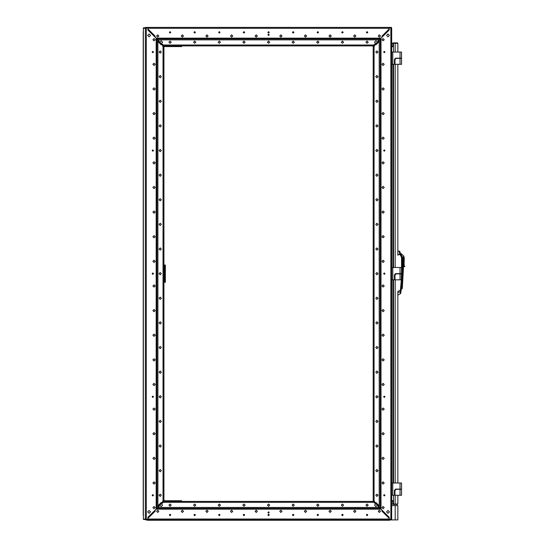 <?xml version="1.0" encoding="UTF-8"?>
<svg xmlns="http://www.w3.org/2000/svg" width="548" height="548" viewBox="0 0 548 548"><rect width="100%" height="100%" fill="white"/><g stroke="black" fill="none" stroke-linecap="round" stroke-linejoin="round"><path stroke-width="0.82" d="M399.821 251.409L400.588 254.108L399.889 254.272L399.177 251.135L399.821 251.409M397.862 292.42L397.862 482.973L397.862 292.42L400.341 291.796L400.198 293.803L397.862 295.153L397.862 291.42L400.437 290.2L400.369 291.789L400.917 291.652L400.732 293.365M401.554 276.658L401.52 257.313L399.793 254.183L397.862 255.032L397.862 251.148M401.965 256.498L400.917 292.043M143.836 27.77L143.836 28.14L145.439 28.14L145.439 27.77L143.768 27.77L143.275 28.14L143.679 28.195M143.412 519.374L143.836 519.538L143.412 519.168M143.275 519.168L145.199 519.148M145.199 28.16L143.22 28.407L143.412 27.934M163.907 50.896L163.907 48.286L163.907 50.896M163.907 494.152L163.907 491.542L163.907 494.152M165.38 265.773L164.647 265.773L164.647 265.033L165.38 265.033L165.38 282.275L164.647 282.275L164.647 281.535L165.38 281.535M163.907 282.275L164.647 282.275M163.907 265.033L164.647 265.033M163.907 499.029L163.907 500.701L181.635 500.701L181.635 501.441L162.551 501.441M162.551 45.868L181.635 45.868L181.635 46.607L163.907 46.607L163.907 48.286M163.907 497.7L163.907 496.42L163.907 497.7M163.907 54.437L163.907 55.766L163.907 54.437M374.825 520.278L371.619 520.278M165.503 520.278L162.304 520.278M387.135 520.278L383.936 520.278M153.193 520.278L149.994 520.278M147.282 519.908L147.282 520.278L389.847 520.278L389.847 519.908L389.847 520.278M391.443 519.292L391.443 519.908L148.022 519.908L148.022 517.401L148.494 517.874L148.022 517.387L154.639 510.585M397.862 43.306L397.862 52.026L397.862 43.306L392.539 43.244L391.69 43.648L392.539 43.244L391.69 43.648L391.69 40.141L391.69 42.977M392.539 504.064L391.69 503.66L392.738 504.078L397.862 504.002M392.937 504.002L392.937 501.036M391.69 43.648L392.937 43.244L392.937 46.731L391.69 46.731M394.992 490.467L394.992 495.282L394.992 490.467L396.135 489.323L401.554 489.323L401.554 495.282L394.992 495.282M400.074 489.076L401.554 489.076L401.554 482.973L400.074 482.973L400.074 489.076L395.656 489.076L394.423 490.309L394.423 495.282L391.69 495.282L391.69 482.973L400.074 482.973M394.992 274.993L394.992 279.809L394.992 274.993L396.135 273.849L401.554 273.849L401.554 279.809L394.992 279.809M400.074 273.603L401.554 273.603L401.554 267.499L400.074 267.499L400.074 273.603L395.656 273.603L394.423 274.836L394.423 279.809L391.69 279.809L391.69 267.499L400.074 267.499M394.992 59.52L394.992 64.335L394.992 59.52L396.135 58.376L401.554 58.376L401.554 64.335L394.992 64.335M400.074 58.136L401.554 58.136L401.554 52.026L400.074 52.026L400.074 58.136L395.656 58.136L394.423 59.362L394.423 64.335L391.69 64.335L391.69 52.026L400.074 52.026M393.06 43.285L397.553 43.285L397.553 42.915L393.06 42.915L393.06 43.285L393.06 42.915M393.06 504.4L397.553 504.4L397.553 504.03L393.06 504.03L393.06 504.4L393.06 504.03M404.068 266.657L404.705 266.657M403.451 258.012L403.362 257.492M404.191 260.738L403.869 256.067M391.69 517.017L391.69 519.052M391.69 507.167L391.69 514.188M391.69 33.127L391.69 40.141M373.222 494.152L373.222 492.871M373.222 487.994L373.222 486.713M373.222 481.843L373.222 480.562M373.222 475.685L373.222 474.404M373.222 469.526L373.222 468.245M373.222 463.368L373.222 462.087M373.222 457.217L373.222 455.936M373.222 451.059L373.222 449.778M373.222 444.901L373.222 443.62M373.222 438.743L373.222 437.462M373.222 432.591L373.222 431.31M373.222 426.433L373.222 425.152M373.222 420.275L373.222 418.994M373.222 414.117L373.222 412.836M373.222 407.965L373.222 406.685M373.222 401.807L373.222 400.526M373.222 395.649L373.222 394.368M373.222 389.491L373.222 388.21M373.222 383.34L373.222 382.059M373.222 377.182L373.222 375.901M373.222 371.023L373.222 369.742M373.222 364.865L373.222 363.584M373.222 358.714L373.222 357.433M373.222 352.556L373.222 351.275M373.222 346.398L373.222 345.117M373.222 340.24L373.222 338.965M373.222 334.088L373.222 332.807M373.222 327.93L373.222 326.649M373.222 321.772L373.222 320.491M373.222 315.614L373.222 314.34M373.222 309.462L373.222 308.182M373.222 303.304L373.222 302.023M373.222 297.146L373.222 295.865M373.222 290.995L373.222 289.714M373.222 284.837L373.222 283.556M373.222 278.679L373.222 277.398M373.222 272.52L373.222 271.239M373.222 266.369L373.222 265.088M373.222 260.211L373.222 258.93M373.222 254.053L373.222 252.772M373.222 247.895L373.222 246.614M373.222 241.743L373.222 240.462M373.222 235.585L373.222 234.304M373.222 229.427L373.222 228.146M373.222 223.269L373.222 221.988M373.222 217.118L373.222 215.837M373.222 210.959L373.222 209.679M373.222 204.801L373.222 203.52M373.222 198.643L373.222 197.362M373.222 192.492L373.222 191.211M373.222 186.334L373.222 185.053M373.222 180.176L373.222 178.895M373.222 174.017L373.222 172.736M373.222 167.866L373.222 166.585M373.222 161.708L373.222 160.427M373.222 155.55L373.222 154.269M373.222 149.392L373.222 148.118M373.222 143.24L373.222 141.959M373.222 137.082L373.222 135.801M373.222 130.924L373.222 129.643M373.222 124.766L373.222 123.492M373.222 118.615L373.222 117.334M373.222 112.456L373.222 111.176M373.222 106.298L373.222 105.017M373.222 100.147L373.222 98.866M373.222 93.989L373.222 92.708M373.222 87.831L373.222 86.55M373.222 81.673L373.222 80.392M373.222 75.521L373.222 74.24M373.222 69.363L373.222 68.082M373.222 63.205L373.222 61.924M373.222 57.047L373.222 55.766M373.222 50.896L373.222 49.615M373.222 497.7L373.222 496.42M391.69 491.542L391.69 492.871L391.69 491.542M391.69 486.665L391.69 485.432M391.69 60.595L391.69 61.924L391.69 60.595M391.69 55.718L391.69 54.485M391.69 276.069L391.69 277.398L391.69 276.069M391.69 271.192L391.69 269.959M163.907 59.314L163.907 60.595M163.907 65.472L163.907 66.753M163.907 71.63L163.907 72.905M163.907 77.782L163.907 79.063M163.907 83.94L163.907 85.221M163.907 90.098L163.907 91.379M163.907 96.256L163.907 97.53M163.907 102.408L163.907 103.688M163.907 108.566L163.907 109.847M163.907 114.724L163.907 116.005M163.907 120.875L163.907 122.156M163.907 127.033L163.907 128.314M163.907 133.191L163.907 134.472M163.907 139.35L163.907 140.631M163.907 145.501L163.907 146.782M163.907 151.659L163.907 152.94M163.907 157.817L163.907 159.098M163.907 163.975L163.907 165.256M163.907 170.127L163.907 171.408M163.907 176.285L163.907 177.566M163.907 182.443L163.907 183.724M163.907 188.601L163.907 189.882M163.907 194.752L163.907 196.033M163.907 200.911L163.907 202.191M163.907 207.069L163.907 208.35M163.907 213.227L163.907 214.508M163.907 219.378L163.907 220.659M163.907 225.536L163.907 226.817M163.907 231.694L163.907 232.975M163.907 237.853L163.907 239.134M163.907 244.004L163.907 245.285M163.907 250.162L163.907 251.443M163.907 256.32L163.907 257.601M163.907 262.478L163.907 263.752M163.907 268.63L163.907 266.369L163.907 268.63M163.907 274.788L163.907 272.52L163.907 274.788M163.907 280.946L163.907 278.679L163.907 280.946M163.907 287.104L163.907 288.378M163.907 293.255L163.907 294.536M163.907 299.414L163.907 300.694M163.907 305.572L163.907 306.853M163.907 311.723L163.907 313.004M163.907 317.881L163.907 319.162M163.907 324.039L163.907 325.32M163.907 330.197L163.907 331.478M163.907 336.349L163.907 337.63M163.907 342.507L163.907 343.788M163.907 348.665L163.907 349.946M163.907 354.823L163.907 356.104M163.907 360.974L163.907 362.255M163.907 367.133L163.907 368.414M163.907 373.291L163.907 374.572M163.907 379.449L163.907 380.73M163.907 385.6L163.907 386.881M163.907 391.758L163.907 393.039M163.907 397.917L163.907 399.197M163.907 404.075L163.907 405.356M163.907 410.226L163.907 411.507M163.907 416.384L163.907 417.665M163.907 422.542L163.907 423.823M163.907 428.7L163.907 429.981M163.907 434.852L163.907 436.133M163.907 441.01L163.907 442.291M163.907 447.168L163.907 448.449M163.907 453.326L163.907 454.6M163.907 459.477L163.907 460.758M163.907 465.636L163.907 466.917M163.907 471.794L163.907 473.075M163.907 477.952L163.907 479.226M163.907 484.103L163.907 485.384M163.907 490.261L163.907 491.542M163.907 271.239L163.907 269.911L163.907 271.239M163.907 277.398L163.907 276.069L163.907 277.398M163.907 283.556L163.907 284.837M388.799 27.4L385.963 27.4L389.107 27.4L389.107 29.907L388.635 29.434M378.949 27.4L385.963 27.4M151.159 27.4L158.18 27.4M367.729 27.4L374.517 27.4M343.103 27.4L366.4 27.4M318.477 27.4L341.774 27.4M293.851 27.4L317.148 27.4M269.226 27.4L292.522 27.4M244.607 27.4L267.897 27.4M219.981 27.4L243.271 27.4M195.355 27.4L218.645 27.4M170.729 27.4L194.019 27.4M370.811 45.868L374.455 45.868L374.455 44.148L375.928 44.148L377.901 42.175L377.901 41.127L382.49 36.73M364.653 45.868L365.934 45.868M358.495 45.868L359.776 45.868M352.337 45.868L353.618 45.868M346.185 45.868L346.994 45.868M340.027 45.868L341.308 45.868M333.869 45.868L335.15 45.868M327.718 45.868L328.992 45.868M321.56 45.868L322.841 45.868M315.401 45.868L316.682 45.868M309.243 45.868L310.524 45.868M303.092 45.868L304.366 45.868M296.934 45.868L298.215 45.868M290.776 45.868L292.057 45.868M284.618 45.868L285.898 45.868M278.466 45.868L279.747 45.868M272.308 45.868L273.589 45.868M266.15 45.868L267.431 45.868M259.992 45.868L261.273 45.868M253.84 45.868L255.121 45.868M247.682 45.868L248.963 45.868M241.524 45.868L242.805 45.868M235.366 45.868L236.647 45.868M229.215 45.868L230.496 45.868M223.057 45.868L224.338 45.868M216.898 45.868L218.179 45.868M210.74 45.868L212.021 45.868M204.589 45.868L205.87 45.868M198.431 45.868L199.712 45.868M192.273 45.868L193.554 45.868M186.114 45.868L186.93 45.868M181.244 45.868L181.635 45.868M184.786 501.441L181.244 501.441M190.944 501.441L190.129 501.441M197.102 501.441L195.821 501.441M203.26 501.441L201.979 501.441M209.411 501.441L208.13 501.441M215.57 501.441L214.289 501.441M221.728 501.441L220.447 501.441M227.886 501.441L226.605 501.441M234.037 501.441L232.756 501.441M240.195 501.441L238.914 501.441M246.353 501.441L245.072 501.441M252.505 501.441L251.231 501.441M258.663 501.441L257.382 501.441M264.821 501.441L263.54 501.441M270.979 501.441L269.698 501.441M277.13 501.441L275.856 501.441M283.289 501.441L282.008 501.441M289.447 501.441L288.166 501.441M295.605 501.441L294.324 501.441M301.756 501.441L300.475 501.441M307.914 501.441L306.633 501.441M314.073 501.441L312.792 501.441M320.231 501.441L318.95 501.441M326.382 501.441L325.101 501.441M332.54 501.441L331.259 501.441M338.698 501.441L337.417 501.441M344.856 501.441L343.575 501.441M351.008 501.441L350.199 501.441M357.166 501.441L355.885 501.441M363.324 501.441L362.043 501.441M369.482 501.441L368.201 501.441M181.635 501.441L183.505 501.441M177.353 501.441L175.086 501.441M171.195 501.441L168.928 501.441M382.49 510.585L381.915 511.154L382.388 510.668L377.901 506.181L377.901 505.133L375.928 503.167L374.455 503.167L374.455 501.441L370.811 501.441M145.686 519.292L145.686 519.908L389.107 519.908L389.107 517.401L388.628 517.867L389.107 517.387L382.394 510.674M155.166 511.113L154.735 510.674L155.221 511.147L148.46 517.819M374.455 501.441L162.674 501.441L162.674 503.167L161.194 503.167L159.228 505.133L159.228 506.181L154.742 510.668M145.439 519.292L147.898 519.292L147.898 517.326L158.55 506.674L158.55 505.133L161.194 502.489L162.551 502.489L162.551 501.317L163.907 501.317L163.907 45.991L162.551 45.991L162.551 44.82L161.194 44.82L158.55 42.175L158.55 40.634L147.898 29.982L148.022 28.017M168.928 45.868L171.195 45.868M175.086 45.868L177.353 45.868M154.639 36.73L155.214 36.154L154.742 36.641L159.228 41.127L159.228 42.175L161.194 44.148L162.674 44.148L162.674 45.868L374.455 45.868M145.686 28.017L145.686 27.4L148.022 27.4L148.022 29.907L148.501 29.448L148.022 29.921L154.735 36.634M388.628 29.448L389.107 29.921L382.394 36.634L381.908 36.161L382.394 36.634M391.443 28.017L391.443 27.4L148.33 27.4M147.898 28.017L145.439 28.017M373.222 499.029L373.222 501.317L374.579 501.317L374.579 502.489L375.928 502.489L378.579 505.133L378.579 506.674L389.231 517.326L389.231 519.292L391.69 519.292L391.69 28.017L389.231 28.017L389.231 29.982L378.579 40.634L378.579 42.175L375.928 44.82L374.579 44.82L374.579 45.991L373.222 45.991L373.222 48.286M395.149 505.626L395.149 519.908L391.704 519.908L391.704 505.626L397.862 505.626L397.862 514.414M397.862 514.421L397.862 514.894M395.149 519.908L397.862 519.908L397.862 514.962M392.937 503.783L392.937 500.577L391.69 500.577M402.417 261.204L402.554 266.328L403.191 266.328L402.698 266.328M403.307 266.629L402.431 286.029M401.595 289.166L402.595 267.89L401.595 289.166L401.718 285.967L402.348 286.022L403.225 267.89L402.759 267.89L402.759 266.424L403.225 266.602M404.191 260.684L404.191 257.629L403.451 257.82L403.451 257.307L403.403 258.046M403.307 257.827L403.376 255.779L403.307 258.087L402.67 258.43M401.273 254.094L401.061 254.642M400.389 253.642L399.896 251.498L400.417 253.772L399.65 253.745L399.136 251.121L397.869 251.053M403.376 255.779L401.273 253.669L401.287 254.998L402.67 257.615L402.424 258.519M401.061 254.889L401.061 253.779L401.061 254.889M404.136 266.657L404.198 265.862L404.664 266.184M401.465 257.402L401.225 256.628L401.828 256.245L402.232 257.355L401.143 290.289L402.177 257.361L401.526 257.396L401.554 277.815M400.376 290.235L400.198 293.803L400.663 293.502M401.143 290.289L400.999 291.426M403.897 266.657L403.143 266.397M402.376 260.115L402.376 258.533L404.095 257.848L402.698 258.505L402.698 266.26L402.554 258.574L403.143 258.409M401.389 255.532L400.54 254.142L397.862 255.032M401.828 256.238L400.588 254.108M401.876 256.211L402.595 258.081M402.314 288.488L403.451 267.89M386.58 511.907L387.998 510.489L389.416 511.907L387.998 513.325L386.58 511.907M386.58 35.401L387.998 33.99L389.416 35.401L387.998 36.819L386.58 35.401M375.784 495.282L376.914 494.152L378.052 495.282L376.914 496.42L375.784 495.282M375.784 470.657L376.914 469.526L378.052 470.657L376.914 471.794L375.784 470.657M375.784 446.031L376.914 444.901L378.052 446.031L376.914 447.168L375.784 446.031M375.784 421.405L376.914 420.275L378.052 421.405L376.914 422.542L375.784 421.405M375.784 396.786L376.914 395.649L378.052 396.786L376.914 397.917L375.784 396.786M375.784 372.161L376.914 371.023L378.052 372.161L376.914 373.291L375.784 372.161M375.784 347.535L376.914 346.398L378.052 347.535L376.914 348.665L375.784 347.535M375.784 322.909L376.914 321.772L378.052 322.909L376.914 324.039L375.784 322.909M375.784 298.283L376.914 297.146L378.052 298.283L376.914 299.414L375.784 298.283M375.784 273.658L376.914 272.52L378.052 273.658L376.914 274.788L375.784 273.658M375.784 249.032L376.914 247.895L378.052 249.032L376.914 250.162L375.784 249.032M375.784 224.406L376.914 223.269L378.052 224.406L376.914 225.536L375.784 224.406M375.784 199.78L376.914 198.643L378.052 199.78L376.914 200.911L375.784 199.78M375.784 175.155L376.914 174.017L378.052 175.155L376.914 176.285L375.784 175.155M375.784 150.529L376.914 149.392L378.052 150.529L376.914 151.659L375.784 150.529M375.784 125.903L376.914 124.766L378.052 125.903L376.914 127.033L375.784 125.903M375.784 101.277L376.914 100.147L378.052 101.277L376.914 102.408L375.784 101.277M375.784 76.652L376.914 75.521L378.052 76.652L376.914 77.782L375.784 76.652M375.784 52.026L376.914 50.896L378.052 52.026L376.914 53.156L375.784 52.026M381.942 507.599L383.073 506.462L384.203 507.599L383.073 508.729L381.942 507.599M381.942 482.973L383.073 481.843L384.203 482.973L383.073 484.103L381.942 482.973M381.942 458.347L383.073 457.217L384.203 458.347L383.073 459.477L381.942 458.347M381.942 433.721L383.073 432.591L384.203 433.721L383.073 434.852L381.942 433.721M381.942 409.096L383.073 407.965L384.203 409.096L383.073 410.226L381.942 409.096M381.942 384.47L383.073 383.34L384.203 384.47L383.073 385.6L381.942 384.47M381.942 359.844L383.073 358.714L384.203 359.844L383.073 360.974L381.942 359.844M381.942 335.218L383.073 334.088L384.203 335.218L383.073 336.349L381.942 335.218M381.942 310.593L383.073 309.462L384.203 310.593L383.073 311.723L381.942 310.593M381.942 285.967L383.073 284.837L384.203 285.967L383.073 287.104L381.942 285.967M381.942 261.341L383.073 260.211L384.203 261.341L383.073 262.478L381.942 261.341M381.942 236.715L383.073 235.585L384.203 236.715L383.073 237.853L381.942 236.715M381.942 212.09L383.073 210.959L384.203 212.09L383.073 213.227L381.942 212.09M381.942 187.464L383.073 186.334L384.203 187.464L383.073 188.601L381.942 187.464M381.942 162.838L383.073 161.708L384.203 162.838L383.073 163.975L381.942 162.838M381.942 138.212L383.073 137.082L384.203 138.212L383.073 139.35L381.942 138.212M381.942 113.587L383.073 112.456L384.203 113.587L383.073 114.724L381.942 113.587M381.942 88.961L383.073 87.831L384.203 88.961L383.073 90.098L381.942 88.961M381.942 64.335L383.073 63.205L384.203 64.335L383.073 65.472L381.942 64.335M381.942 39.709L383.073 38.579L384.203 39.709L383.073 40.847L381.942 39.709M383.641 495.282L384.306 494.618L384.97 495.282L384.306 495.947L383.641 495.282M383.641 396.786L384.306 396.115L384.97 396.786L384.306 397.451L383.641 396.786M383.641 52.026L384.306 51.361L384.97 52.026L384.306 52.69L383.641 52.026M383.641 150.529L384.306 149.864L384.97 150.529L384.306 151.193L383.641 150.529M383.641 273.658L384.306 272.993L384.97 273.658L384.306 274.322L383.641 273.658M150.549 35.401L149.131 36.819L147.713 35.401L149.131 33.99L150.549 35.401M150.549 511.907L149.131 513.325L147.713 511.907L149.131 510.489L150.549 511.907M161.345 52.026L160.215 53.156L159.078 52.026L160.215 50.896L161.345 52.026M161.345 76.652L160.215 77.782L159.078 76.652L160.215 75.521L161.345 76.652M161.345 101.277L160.215 102.408L159.078 101.277L160.215 100.147L161.345 101.277M161.345 125.903L160.215 127.033L159.078 125.903L160.215 124.766L161.345 125.903M161.345 150.529L160.215 151.659L159.078 150.529L160.215 149.392L161.345 150.529M161.345 175.155L160.215 176.285L159.078 175.155L160.215 174.017L161.345 175.155M161.345 199.78L160.215 200.911L159.078 199.78L160.215 198.643L161.345 199.78M161.345 224.406L160.215 225.536L159.078 224.406L160.215 223.269L161.345 224.406M161.345 249.032L160.215 250.162L159.078 249.032L160.215 247.895L161.345 249.032M161.345 273.658L160.215 274.788L159.078 273.658L160.215 272.52L161.345 273.658M161.345 298.283L160.215 299.414L159.078 298.283L160.215 297.146L161.345 298.283M161.345 322.909L160.215 324.039L159.078 322.909L160.215 321.772L161.345 322.909M161.345 347.535L160.215 348.665L159.078 347.535L160.215 346.398L161.345 347.535M161.345 372.161L160.215 373.291L159.078 372.161L160.215 371.023L161.345 372.161M161.345 396.786L160.215 397.917L159.078 396.786L160.215 395.649L161.345 396.786M161.345 421.405L160.215 422.542L159.078 421.405L160.215 420.275L161.345 421.405M161.345 446.031L160.215 447.168L159.078 446.031L160.215 444.901L161.345 446.031M161.345 470.657L160.215 471.794L159.078 470.657L160.215 469.526L161.345 470.657M161.345 495.282L160.215 496.42L159.078 495.282L160.215 494.152L161.345 495.282M155.187 39.709L154.057 40.847L152.919 39.709L154.057 38.579L155.187 39.709M155.187 64.335L154.057 65.472L152.919 64.335L154.057 63.205L155.187 64.335M155.187 88.961L154.057 90.098L152.919 88.961L154.057 87.831L155.187 88.961M155.187 113.587L154.057 114.724L152.919 113.587L154.057 112.456L155.187 113.587M155.187 138.212L154.057 139.35L152.919 138.212L154.057 137.082L155.187 138.212M155.187 162.838L154.057 163.975L152.919 162.838L154.057 161.708L155.187 162.838M155.187 187.464L154.057 188.601L152.919 187.464L154.057 186.334L155.187 187.464M155.187 212.09L154.057 213.227L152.919 212.09L154.057 210.959L155.187 212.09M155.187 236.715L154.057 237.853L152.919 236.715L154.057 235.585L155.187 236.715M155.187 261.341L154.057 262.478L152.919 261.341L154.057 260.211L155.187 261.341M155.187 285.967L154.057 287.104L152.919 285.967L154.057 284.837L155.187 285.967M155.187 310.593L154.057 311.723L152.919 310.593L154.057 309.462L155.187 310.593M155.187 335.218L154.057 336.349L152.919 335.218L154.057 334.088L155.187 335.218M155.187 359.844L154.057 360.974L152.919 359.844L154.057 358.714L155.187 359.844M155.187 384.47L154.057 385.6L152.919 384.47L154.057 383.34L155.187 384.47M155.187 409.096L154.057 410.226L152.919 409.096L154.057 407.965L155.187 409.096M155.187 433.721L154.057 434.852L152.919 433.721L154.057 432.591L155.187 433.721M155.187 458.347L154.057 459.477L152.919 458.347L154.057 457.217L155.187 458.347M155.187 482.973L154.057 484.103L152.919 482.973L154.057 481.843L155.187 482.973M155.187 507.599L154.057 508.729L152.919 507.599L154.057 506.462L155.187 507.599M153.488 52.026L152.823 52.69L152.159 52.026L152.823 51.361L153.488 52.026M153.488 150.529L152.823 151.193L152.159 150.529L152.823 149.864L153.488 150.529M153.488 495.282L152.823 495.947L152.159 495.282L152.823 494.618L153.488 495.282M153.488 396.786L152.823 397.451L152.159 396.786L152.823 396.115L153.488 396.786M153.488 273.658L152.823 274.322L152.159 273.658L152.823 272.993L153.488 273.658M377.346 42.175L375.928 43.593L374.517 42.175L375.928 40.758L377.346 42.175M162.612 42.175L161.194 43.593L159.783 42.175L161.194 40.758L162.612 42.175M380.511 36.017L379.38 37.154L378.243 36.017L379.38 34.887L380.511 36.017M355.885 36.017L354.755 37.154L353.618 36.017L354.755 34.887L355.885 36.017M331.259 36.017L330.129 37.154L328.992 36.017L330.129 34.887L331.259 36.017M306.633 36.017L305.503 37.154L304.366 36.017L305.503 34.887L306.633 36.017M282.008 36.017L280.877 37.154L279.747 36.017L280.877 34.887L282.008 36.017M257.382 36.017L256.252 37.154L255.121 36.017L256.252 34.887L257.382 36.017M232.756 36.017L231.626 37.154L230.496 36.017L231.626 34.887L232.756 36.017M208.13 36.017L207 37.154L205.87 36.017L207 34.887L208.13 36.017M183.505 36.017L182.374 37.154L181.244 36.017L182.374 34.887L183.505 36.017M158.879 36.017L157.749 37.154L156.618 36.017L157.749 34.887L158.879 36.017M368.201 42.175L367.064 43.306L365.934 42.175L367.064 41.045L368.201 42.175M343.575 42.175L342.438 43.306L341.308 42.175L342.438 41.045L343.575 42.175M318.95 42.175L317.813 43.306L316.682 42.175L317.813 41.045L318.95 42.175M294.324 42.175L293.187 43.306L292.057 42.175L293.187 41.045L294.324 42.175M269.698 42.175L268.561 43.306L267.431 42.175L268.561 41.045L269.698 42.175M245.072 42.175L243.935 43.306L242.805 42.175L243.935 41.045L245.072 42.175M220.447 42.175L219.31 43.306L218.179 42.175L219.31 41.045L220.447 42.175M195.821 42.175L194.691 43.306L193.554 42.175L194.691 41.045L195.821 42.175M171.195 42.175L170.065 43.306L168.928 42.175L170.065 41.045L171.195 42.175M367.729 32.325L367.064 32.99L366.4 32.325L367.064 31.661L367.729 32.325M343.103 32.325L342.438 32.99L341.774 32.325L342.438 31.661L343.103 32.325M318.477 32.325L317.813 32.99L317.148 32.325L317.813 31.661L318.477 32.325M293.851 32.325L293.187 32.99L292.522 32.325L293.187 31.661L293.851 32.325M269.226 32.325L268.561 32.99L267.897 32.325L268.561 31.661L269.226 32.325M244.607 32.325L243.935 32.99L243.271 32.325L243.935 31.661L244.607 32.325M219.981 32.325L219.31 32.99L218.645 32.325L219.31 31.661L219.981 32.325M195.355 32.325L194.691 32.99L194.019 32.325L194.691 31.661L195.355 32.325M170.729 32.325L170.065 32.99L169.394 32.325L170.065 31.661L170.729 32.325M269.226 34.784L268.561 35.456L267.897 34.784L268.561 34.12L269.226 34.784M159.783 505.133L161.194 503.722L162.612 505.133L161.194 506.551L159.783 505.133M374.517 505.133L375.928 503.722L377.346 505.133L375.928 506.551L374.517 505.133M156.618 511.291L157.749 510.161L158.879 511.291L157.749 512.421L156.618 511.291M181.244 511.291L182.374 510.161L183.505 511.291L182.374 512.421L181.244 511.291M205.87 511.291L207 510.161L208.13 511.291L207 512.421L205.87 511.291M230.496 511.291L231.626 510.161L232.756 511.291L231.626 512.421L230.496 511.291M255.121 511.291L256.252 510.161L257.382 511.291L256.252 512.421L255.121 511.291M279.747 511.291L280.877 510.161L282.008 511.291L280.877 512.421L279.747 511.291M304.366 511.291L305.503 510.161L306.633 511.291L305.503 512.421L304.366 511.291M328.992 511.291L330.129 510.161L331.259 511.291L330.129 512.421L328.992 511.291M353.618 511.291L354.755 510.161L355.885 511.291L354.755 512.421L353.618 511.291M378.243 511.291L379.38 510.161L380.511 511.291L379.38 512.421L378.243 511.291M168.928 505.133L170.065 504.002L171.195 505.133L170.065 506.27L168.928 505.133M193.554 505.133L194.691 504.002L195.821 505.133L194.691 506.27L193.554 505.133M218.179 505.133L219.31 504.002L220.447 505.133L219.31 506.27L218.179 505.133M242.805 505.133L243.935 504.002L245.072 505.133L243.935 506.27L242.805 505.133M267.431 505.133L268.561 504.002L269.698 505.133L268.561 506.27L267.431 505.133M292.057 505.133L293.187 504.002L294.324 505.133L293.187 506.27L292.057 505.133M316.682 505.133L317.813 504.002L318.95 505.133L317.813 506.27L316.682 505.133M341.308 505.133L342.438 504.002L343.575 505.133L342.438 506.27L341.308 505.133M365.934 505.133L367.064 504.002L368.201 505.133L367.064 506.27L365.934 505.133M169.394 514.983L170.065 514.319L170.729 514.983L170.065 515.647L169.394 514.983M194.019 514.983L194.691 514.319L195.355 514.983L194.691 515.647L194.019 514.983M218.645 514.983L219.31 514.319L219.981 514.983L219.31 515.647L218.645 514.983M243.271 514.983L243.935 514.319L244.607 514.983L243.935 515.647L243.271 514.983M267.897 514.983L268.561 514.319L269.226 514.983L268.561 515.647L267.897 514.983M292.522 514.983L293.187 514.319L293.851 514.983L293.187 515.647L292.522 514.983M317.148 514.983L317.813 514.319L318.477 514.983L317.813 515.647L317.148 514.983M341.774 514.983L342.438 514.319L343.103 514.983L342.438 515.647L341.774 514.983M366.4 514.983L367.064 514.319L367.729 514.983L367.064 515.647L366.4 514.983M267.897 512.524L268.561 511.859L269.226 512.524L268.561 513.188L267.897 512.524M145.316 519.168L145.316 519.538L145.439 519.168L143.679 519.114M143.22 31.709L143.22 515.6M143.22 509.441L143.22 461.423M143.22 455.272L143.22 338.294M143.22 332.143L143.22 215.172M143.22 209.014L143.22 92.043M143.22 85.885L143.22 37.867M145.323 28.338L145.323 518.977M145.316 27.77L145.316 28.14M145.316 519.538L143.836 519.538M164.647 265.773L164.647 281.535M165.14 501.441L165.14 500.701M165.14 46.607L165.14 45.868M163.907 487.994L163.907 486.713M163.907 481.843L163.907 480.562M163.907 475.685L163.907 474.404M163.907 469.526L163.907 468.245M163.907 463.368L163.907 462.087M163.907 457.217L163.907 455.936M163.907 451.059L163.907 449.778M163.907 444.901L163.907 443.62M163.907 438.743L163.907 437.462M163.907 432.591L163.907 431.31M163.907 426.433L163.907 425.152M163.907 420.275L163.907 418.994M163.907 414.117L163.907 412.836M163.907 407.965L163.907 406.685M163.907 401.807L163.907 400.526M163.907 395.649L163.907 394.368M163.907 389.491L163.907 388.21M163.907 383.34L163.907 382.059M163.907 377.182L163.907 375.901M163.907 371.023L163.907 369.742M163.907 364.865L163.907 363.584M163.907 358.714L163.907 357.433M163.907 352.556L163.907 351.275M163.907 346.398L163.907 345.117M163.907 340.24L163.907 338.965M163.907 334.088L163.907 332.807M163.907 327.93L163.907 326.649M163.907 321.772L163.907 320.491M163.907 315.614L163.907 314.34M163.907 309.462L163.907 308.182M163.907 303.304L163.907 302.023M163.907 297.146L163.907 295.865M163.907 290.995L163.907 289.714M163.907 260.211L163.907 258.93M163.907 254.053L163.907 252.772M163.907 247.895L163.907 246.614M163.907 241.743L163.907 240.462M163.907 235.585L163.907 234.304M163.907 229.427L163.907 228.146M163.907 223.269L163.907 221.988M163.907 217.118L163.907 215.837M163.907 210.959L163.907 209.679M163.907 204.801L163.907 203.52M163.907 198.643L163.907 197.362M163.907 192.492L163.907 191.211M163.907 186.334L163.907 185.053M163.907 180.176L163.907 178.895M163.907 174.017L163.907 172.736M163.907 167.866L163.907 166.585M163.907 161.708L163.907 160.427M163.907 155.55L163.907 154.269M163.907 149.392L163.907 148.118M163.907 143.24L163.907 141.959M163.907 137.082L163.907 135.801M163.907 130.924L163.907 129.643M163.907 124.766L163.907 123.492M163.907 118.615L163.907 117.334M163.907 112.456L163.907 111.176M163.907 106.298L163.907 105.017M163.907 100.147L163.907 98.866M163.907 93.989L163.907 92.708M163.907 87.831L163.907 86.55M163.907 81.673L163.907 80.392M163.907 75.521L163.907 74.24M163.907 69.363L163.907 68.082M163.907 63.205L163.907 61.924M163.907 57.047L163.907 55.766M392.937 43.532L392.937 46.272M391.69 45.874L392.738 46.285L391.69 45.874M392.937 64.335L392.937 267.499L392.937 64.335M392.937 279.809L392.937 482.973L392.937 279.809M391.69 501.441L392.738 501.023L391.69 501.441M397.862 64.335L397.862 255.21M397.862 495.282L397.862 503.783M397.862 482.973L397.862 291.42M397.821 504.002L397.553 504.311M397.553 42.997L397.821 43.306M393.443 43.306L393.553 52.026M401.225 256.628L399.841 254.293M399.65 253.745L399.793 254.183L400.465 253.909M398.821 254.464L399.793 254.183M401.431 279.809L400.437 290.2L401.088 290.282L400.917 291.652L401.054 290.988M399.704 253.745L400.287 253.758M402.39 260.458L402.424 261.369L402.39 260.458M402.424 261.389L402.444 262.088L402.424 261.389M402.444 262.122L402.472 262.917L402.444 262.122M402.622 266.376L403.287 266.616L402.533 266.369L402.595 267.89M403.225 258.129L402.759 258.368M404.15 265.691L404.15 257.711M403.951 266.581L404.095 257.69M403.814 256.169L403.76 256.793M391.69 503.66L391.69 504.338M391.656 519.292L391.443 519.655M145.686 519.655L145.473 519.292M391.69 28.263L391.69 30.291M391.443 27.66L391.656 28.017M374.085 27.4L376.113 27.4M145.473 28.017L145.686 27.66M161.009 27.4L163.044 27.4M169.394 27.4L162.612 27.4M373.222 501.317L373.222 45.991M162.674 503.167L161.194 503.167M159.228 505.133L159.228 506.181M377.901 506.181L377.901 505.133M375.928 503.167L374.455 503.167M365.934 501.441L364.653 501.441M359.776 501.441L358.495 501.441M353.618 501.441L352.337 501.441M346.994 501.441L346.185 501.441M341.308 501.441L340.027 501.441M335.15 501.441L333.869 501.441M328.992 501.441L327.718 501.441M322.841 501.441L321.56 501.441M316.682 501.441L315.401 501.441M310.524 501.441L309.243 501.441M304.366 501.441L303.092 501.441M298.215 501.441L296.934 501.441M292.057 501.441L290.776 501.441M285.898 501.441L284.618 501.441M279.747 501.441L278.466 501.441M273.589 501.441L272.308 501.441M267.431 501.441L266.15 501.441M261.273 501.441L259.992 501.441M255.121 501.441L253.84 501.441M248.963 501.441L247.682 501.441M242.805 501.441L241.524 501.441M236.647 501.441L235.366 501.441M230.496 501.441L229.215 501.441M224.338 501.441L223.057 501.441M218.179 501.441L216.898 501.441M212.021 501.441L210.74 501.441M205.87 501.441L204.589 501.441M199.712 501.441L198.431 501.441M193.554 501.441L192.273 501.441M186.93 501.441L186.114 501.441M374.455 44.148L375.928 44.148M377.901 42.175L377.901 41.127M159.228 41.127L159.228 42.175M161.194 44.148L162.674 44.148M183.505 45.868L184.786 45.868M190.129 45.868L190.944 45.868M195.821 45.868L197.102 45.868M201.979 45.868L203.26 45.868M208.13 45.868L209.411 45.868M214.289 45.868L215.57 45.868M220.447 45.868L221.728 45.868M226.605 45.868L227.886 45.868M232.756 45.868L234.037 45.868M238.914 45.868L240.195 45.868M245.072 45.868L246.353 45.868M251.231 45.868L252.505 45.868M257.382 45.868L258.663 45.868M263.54 45.868L264.821 45.868M269.698 45.868L270.979 45.868M275.856 45.868L277.13 45.868M282.008 45.868L283.289 45.868M288.166 45.868L289.447 45.868M294.324 45.868L295.605 45.868M300.475 45.868L301.756 45.868M306.633 45.868L307.914 45.868M312.792 45.868L314.073 45.868M318.95 45.868L320.231 45.868M325.101 45.868L326.382 45.868M331.259 45.868L332.54 45.868M337.417 45.868L338.698 45.868M343.575 45.868L344.856 45.868M350.199 45.868L351.008 45.868M355.885 45.868L357.166 45.868M362.043 45.868L363.324 45.868M368.201 45.868L369.482 45.868M373.222 53.156L373.222 54.437M373.222 59.314L373.222 60.595M373.222 65.472L373.222 66.753M373.222 71.63L373.222 72.905M373.222 77.782L373.222 79.063M373.222 83.94L373.222 85.221M373.222 90.098L373.222 91.379M373.222 96.256L373.222 97.53M373.222 102.408L373.222 103.688M373.222 108.566L373.222 109.847M373.222 114.724L373.222 116.005M373.222 120.875L373.222 122.156M373.222 127.033L373.222 128.314M373.222 133.191L373.222 134.472M373.222 139.35L373.222 140.631M373.222 145.501L373.222 146.782M373.222 151.659L373.222 152.94M373.222 157.817L373.222 159.098M373.222 163.975L373.222 165.256M373.222 170.127L373.222 171.408M373.222 176.285L373.222 177.566M373.222 182.443L373.222 183.724M373.222 188.601L373.222 189.882M373.222 194.752L373.222 196.033M373.222 200.911L373.222 202.191M373.222 207.069L373.222 208.35M373.222 213.227L373.222 214.508M373.222 219.378L373.222 220.659M373.222 225.536L373.222 226.817M373.222 231.694L373.222 232.975M373.222 237.853L373.222 239.134M373.222 244.004L373.222 245.285M373.222 250.162L373.222 251.443M373.222 256.32L373.222 257.601M373.222 262.478L373.222 263.752M373.222 268.63L373.222 269.911M373.222 274.788L373.222 276.069M373.222 280.946L373.222 282.227M373.222 287.104L373.222 288.378M373.222 293.255L373.222 294.536M373.222 299.414L373.222 300.694M373.222 305.572L373.222 306.853M373.222 311.723L373.222 313.004M373.222 317.881L373.222 319.162M373.222 324.039L373.222 325.32M373.222 330.197L373.222 331.478M373.222 336.349L373.222 337.63M373.222 342.507L373.222 343.788M373.222 348.665L373.222 349.946M373.222 354.823L373.222 356.104M373.222 360.974L373.222 362.255M373.222 367.133L373.222 368.414M373.222 373.291L373.222 374.572M373.222 379.449L373.222 380.73M373.222 385.6L373.222 386.881M373.222 391.758L373.222 393.039M373.222 397.917L373.222 399.197M373.222 404.075L373.222 405.356M373.222 410.226L373.222 411.507M373.222 416.384L373.222 417.665M373.222 422.542L373.222 423.823M373.222 428.7L373.222 429.981M373.222 434.852L373.222 436.133M373.222 441.01L373.222 442.291M373.222 447.168L373.222 448.449M373.222 453.326L373.222 454.6M373.222 459.477L373.222 460.758M373.222 465.636L373.222 466.917M373.222 471.794L373.222 473.075M373.222 477.952L373.222 479.226M373.222 484.103L373.222 485.384M373.222 490.261L373.222 491.542M391.69 517.819L391.69 519.292M391.69 29.496L391.69 28.017M397.862 505.626L397.862 519.908M397.862 43.532L397.862 52.026M143.398 28.297L143.398 519.018M164.153 265.033L164.153 282.275M180.895 501.441L180.895 500.701M165.873 500.701L165.873 501.441M180.895 46.607L180.895 45.868M165.873 45.868L165.873 46.607M387.874 519.908L387.874 520.278M149.255 519.908L149.255 520.278M393.553 64.335L393.553 267.499M393.553 279.809L393.553 482.973M393.553 495.282L393.553 504.002M395.149 279.809L395.149 482.973M395.149 489.583L395.149 490.309M395.149 64.335L395.149 267.499M395.149 274.11L395.149 274.836M395.149 42.915L395.149 52.026M395.149 58.636L395.149 59.362M395.149 495.282L395.149 504.002M392.8 482.973L392.8 495.282M400.074 495.282L400.074 489.323M392.8 267.499L392.8 279.809M400.074 279.809L400.074 273.849M392.8 52.026L392.8 64.335M400.074 64.335L400.074 58.376M393.8 43.285L393.8 42.915M395.149 504.4L395.149 504.03M393.8 504.4L393.8 504.03M400.376 290.214L401.369 279.809M402.232 288.591L401.759 289.104M403.814 258.156L403.191 258.471L403.191 266.328L403.773 266.547M388.669 517.819L381.963 511.113M390.703 519.908L390.703 519.292M146.419 519.908L146.419 519.292M169.51 514.613L170.613 514.613M194.136 514.613L195.239 514.613M218.762 514.613L219.864 514.613M243.387 514.613L244.49 514.613M268.013 514.613L269.116 514.613M292.639 514.613L293.742 514.613M317.265 514.613L318.367 514.613M341.89 514.613L342.993 514.613M366.516 514.613L367.619 514.613M156.221 509.188L380.908 509.188M389.107 519.052L148.022 519.052M156.831 508.578L380.298 508.578M157.803 507.606L379.326 507.606M157.975 507.434L379.154 507.434M162.674 502.304L374.455 502.304M148.46 29.489L155.166 36.202M388.669 29.489L381.963 36.202M146.419 27.4L146.419 28.017M390.703 27.4L390.703 28.017M367.619 32.695L366.516 32.695M342.993 32.695L341.89 32.695M318.367 32.695L317.265 32.695M293.742 32.695L292.639 32.695M269.116 32.695L268.013 32.695M244.49 32.695L243.387 32.695M219.864 32.695L218.762 32.695M195.239 32.695L194.136 32.695M170.613 32.695L169.51 32.695M380.908 38.127L156.221 38.127M148.022 28.263L389.107 28.263M380.298 38.737L156.831 38.737M379.326 39.703L157.803 39.703M379.154 39.874L157.975 39.874M374.455 45.005L162.674 45.005M156.159 38.25L156.159 509.065M146.295 519.292L146.295 28.017M156.769 38.86L156.769 508.455M157.742 39.826L157.742 507.482M157.913 39.997L157.913 507.311M163.044 45.991L163.044 501.317M380.97 509.065L380.97 38.25M390.827 28.017L390.827 519.292M380.36 508.455L380.36 38.86M379.387 507.482L379.387 39.826M379.216 507.311L379.216 39.997M374.085 501.317L374.085 45.991M403.068 258.211L402.616 258.444"/></g></svg>
